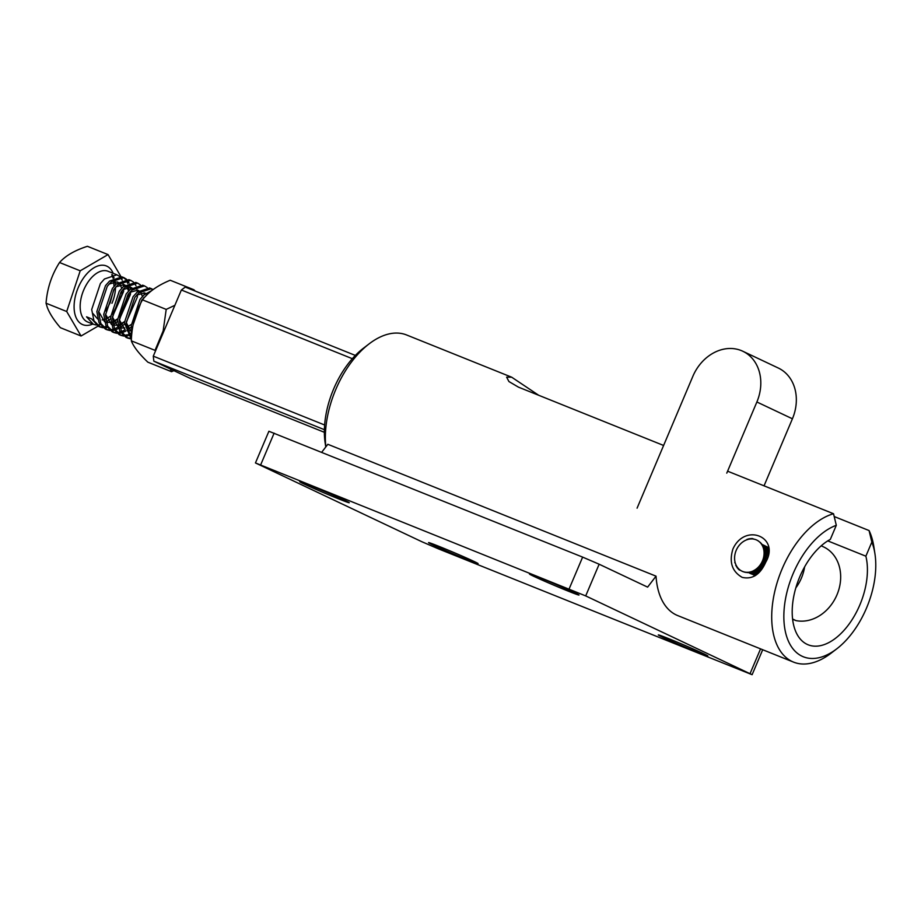 <?xml version="1.0" encoding="UTF-8"?>
<svg xmlns="http://www.w3.org/2000/svg" width="921" height="921" viewBox="0 0 921 921"><rect width="100%" height="100%" fill="white"/><g stroke="black" fill="none" stroke-linecap="round" stroke-linejoin="round"><path stroke-width="1.38" d="M467.212 559.68A26.905 0.748 23 0 1 441.286 548.72A26.905 0.748 23 0 1 428.576 542.584A26.905 0.748 23 0 1 439.444 546.556A26.905 0.748 23 0 1 464.76 557.24A26.905 0.748 23 0 1 478.091 563.606A26.905 0.748 23 0 1 467.212 559.68M696.944 651.987A26.905 0.748 23 0 1 671.018 641.028A26.905 0.748 23 0 1 658.319 634.903A26.905 0.748 23 0 1 669.187 638.863A26.905 0.748 23 0 1 694.503 649.558A26.905 0.748 23 0 1 707.835 655.913A26.905 0.748 23 0 1 696.944 651.987M338.375 498.779A26.905 0.748 23 0 1 312.449 487.819A26.905 0.748 23 0 1 299.739 481.683A26.905 0.748 23 0 1 310.607 485.655A26.905 0.748 23 0 1 335.923 496.338A26.905 0.748 23 0 1 349.255 502.705A26.905 0.748 23 0 1 338.375 498.779M568.119 591.086A26.905 0.748 23 0 1 542.193 580.138A26.905 0.748 23 0 1 529.483 574.002A26.905 0.748 23 0 1 540.351 577.962A26.905 0.748 23 0 1 565.667 588.657A26.905 0.748 23 0 1 578.998 595.024A26.905 0.748 23 0 1 568.119 591.086M585.698 595.91L255.451 462.941L421.864 541.732L438.373 548.835L752.112 674.702L585.698 595.91L599.145 564.216L582.636 557.113L268.897 431.258L255.451 462.941M834.219 516.543L869.067 530.554L871.842 542.101A71.032 40.489 -68.1 0 1 874.95 553.866A71.032 40.489 -68.1 0 1 866.465 608.182A71.032 40.489 -68.1 0 1 836.809 648.798L831.087 653.185A79.643 45.394 -68.1 0 1 793.557 662.118L677.695 615.573A79.643 45.394 -68.1 0 1 656.028 576.166L647.613 587.126L599.145 564.216M793.557 662.118A79.643 45.394 -68.1 0 1 782.159 568.798A79.643 45.394 -68.1 0 1 833.528 513.745L727.602 471.184M765.742 562.201C760.216 574.6 752.365 579.654 742.199 577.375C732.034 571.527 728.937 562.075 732.92 549.02L732.92 549.02C744.79 522.449 780.398 536.851 765.742 562.201L762.243 561.384A17.223 14.137 115.3 0 0 762.484 560.843L762.83 559.956L765.052 561.016M663.604 445.465L518.454 387.142L508.945 381.559L506.619 377.15L511.696 377.207L406.587 334.968A79.643 45.394 111.9 0 0 369.056 343.913A79.643 45.394 111.9 0 0 335.797 389.445A79.643 45.394 111.9 0 0 325.838 446.892M656.028 576.166L327.83 444.29L321.705 452.269M836.809 648.798A71.032 40.489 -68.1 0 1 790.333 644.93A71.032 40.489 -68.1 0 1 793.165 573.541A71.032 40.489 -68.1 0 1 836.303 525.304L833.528 513.745M869.067 530.554A79.643 45.394 -68.1 0 1 873.856 546.752L874.95 553.866M511.696 377.207L538.727 395.293M369.056 343.913L363.335 348.288A71.032 40.489 111.9 0 0 333.678 388.904A71.032 40.489 111.9 0 0 325.194 443.231L325.769 446.984M836.303 525.304L830.328 539.384A58.115 33.133 111.9 0 0 799.819 576.684A58.115 33.133 111.9 0 0 808.143 644.792A58.115 33.133 111.9 0 0 859.8 605.039A58.115 33.133 111.9 0 0 865.867 556.192L827.772 540.88M871.842 542.101L865.867 556.192M637.079 508.162L692.834 376.39A41.975 34.468 115.3 0 1 693.156 375.618A41.975 34.468 115.3 0 1 742.787 351.235A41.975 34.468 115.3 0 1 756.878 401.993L726.773 473.129M804.609 566.922A39.603 32.523 115.3 0 1 795.836 587.851M821.244 545.796L823.673 546.947A39.603 32.523 115.3 0 1 837.684 593.043A39.603 32.523 115.3 0 1 795.94 620.593L792.624 619.269M792.601 619.016L795.94 620.593M742.787 351.235L778.326 368.043A41.975 34.468 115.3 0 1 792.417 418.79L764.05 485.828M753.551 538.946L752.929 538.992A17.223 14.137 115.3 0 1 753.424 539.05L754.195 539.199A17.223 14.137 115.3 0 1 754.679 539.315L755.427 539.533A17.223 14.137 115.3 0 1 755.888 539.694L756.602 540.005A17.223 14.137 115.3 0 1 756.694 540.04A17.223 14.137 115.3 0 1 757.039 540.213L756.774 540.086M758.225 540.834L757.73 540.604A17.223 14.137 115.3 0 1 758.144 540.857L758.777 541.318A17.223 14.137 115.3 0 1 759.169 541.617L759.756 542.147A17.223 14.137 115.3 0 1 760.113 542.492L760.654 543.091A17.223 14.137 115.3 0 1 760.976 543.471L761.46 544.127A17.223 14.137 115.3 0 1 761.736 544.553L762.162 545.255A17.223 14.137 115.3 0 1 762.404 545.716L762.761 546.475A17.223 14.137 115.3 0 1 762.968 546.959L763.256 547.765A17.223 14.137 115.3 0 1 763.417 548.271L763.636 549.123A17.223 14.137 115.3 0 1 763.751 549.653L766.617 551M760.412 542.457L759.756 542.147M761.437 543.459L760.654 543.091M764.925 545.762L761.46 544.127M765.501 546.844L762.162 545.255M765.973 547.995L762.761 546.475M766.318 549.215L763.256 547.765M766.548 550.493L763.636 549.123M766.675 551.829L763.9 550.528A17.223 14.137 115.3 0 1 763.97 551.069L766.698 552.358M766.686 553.222L764.05 551.967A17.223 14.137 115.3 0 1 764.073 552.531L766.663 553.763M766.606 554.638L764.085 553.44A17.223 14.137 115.3 0 1 764.062 554.016L766.537 555.19M766.41 556.077L763.993 554.937A17.223 14.137 115.3 0 1 763.923 555.513L766.307 556.641M766.122 557.539L763.785 556.434A17.223 14.137 115.3 0 1 763.682 557.009L765.984 558.103M765.731 559.001L763.463 557.93A17.223 14.137 115.3 0 1 763.313 558.494L765.57 559.565M765.259 560.463L763.025 559.404A17.223 14.137 115.3 0 1 762.83 559.956M764.706 561.891L762.484 560.843M764.062 563.295L761.828 562.247A17.223 14.137 115.3 0 1 761.552 562.766L763.797 563.825M763.348 564.665L761.08 563.594A17.223 14.137 115.3 0 1 760.758 564.089L763.048 565.172M762.553 565.978L760.228 564.872A17.223 14.137 115.3 0 1 759.883 565.344L762.243 566.461M761.702 567.221L759.295 566.081A17.223 14.137 115.3 0 1 758.916 566.53L761.356 567.681M760.792 568.395L758.271 567.209A17.223 14.137 115.3 0 1 757.868 567.612L760.424 568.821M759.825 569.477L757.189 568.234A17.223 14.137 115.3 0 1 756.751 568.602L759.434 569.88M758.8 570.479L756.037 569.166A17.223 14.137 115.3 0 1 755.577 569.489L758.397 570.824M757.741 571.365L754.829 569.984A17.223 14.137 115.3 0 1 754.357 570.272L757.327 571.676M756.636 572.137L753.585 570.686A17.223 14.137 115.3 0 1 753.09 570.928L756.21 572.402M757.649 573.806L752.296 571.273A17.223 14.137 115.3 0 1 751.801 571.469L755.059 573M756.774 574.531L750.995 571.734A17.223 14.137 115.3 0 1 750.488 571.872L753.873 573.472M755.945 575.165L749.671 572.056A17.223 14.137 115.3 0 1 749.164 572.148L752.676 573.806M755.185 575.694L748.347 572.252A17.223 14.137 115.3 0 1 747.84 572.286L751.455 574.002M747.84 572.286L747.035 572.309A17.223 14.137 115.3 0 1 746.54 572.298L747.345 572.678M746.54 572.298L745.734 572.24A17.223 14.137 115.3 0 1 745.25 572.171L745.906 572.482M745.25 572.171L744.467 572.033A17.223 14.137 115.3 0 1 743.995 571.918L744.548 572.183M743.995 571.918L743.235 571.688A17.223 14.137 115.3 0 1 742.787 571.527L743.27 571.757M742.787 571.527L742.061 571.216A17.223 14.137 115.3 0 1 741.981 571.181A17.223 14.137 115.3 0 1 741.624 571.008L740.945 570.629A17.223 14.137 115.3 0 1 740.53 570.364L739.885 569.915A17.223 14.137 115.3 0 1 739.505 569.604L738.907 569.074A17.223 14.137 115.3 0 1 738.561 568.729L738.02 568.142A17.223 14.137 115.3 0 1 737.698 567.75L737.214 567.094A17.223 14.137 115.3 0 1 736.927 566.68L736.512 565.966A17.223 14.137 115.3 0 1 736.27 565.506L735.902 564.746A17.223 14.137 115.3 0 1 735.706 564.262L735.418 563.456A17.223 14.137 115.3 0 1 735.257 562.95L735.257 562.95M734.762 562.743L735.027 562.109A17.223 14.137 115.3 0 1 734.912 561.568L734.762 560.705A17.223 14.137 115.3 0 1 734.693 560.152L734.613 559.254A17.223 14.137 115.3 0 1 734.59 558.69L734.59 557.781A17.223 14.137 115.3 0 1 734.601 557.205L734.67 556.284A17.223 14.137 115.3 0 1 734.739 555.708L734.877 554.787A17.223 14.137 115.3 0 1 734.993 554.212L735.2 553.302A17.223 14.137 115.3 0 1 735.361 552.727L735.637 551.829A17.223 14.137 115.3 0 1 735.833 551.265L736.19 550.378A17.223 14.137 115.3 0 1 736.42 549.837L736.835 548.985A17.223 14.137 115.3 0 1 737.122 548.456L737.594 547.638A17.223 14.137 115.3 0 1 737.905 547.132L738.446 546.349A17.223 14.137 115.3 0 1 738.792 545.877L739.379 545.14A17.223 14.137 115.3 0 1 739.759 544.702L740.392 544.023A17.223 14.137 115.3 0 1 740.806 543.609L741.474 542.987A17.223 14.137 115.3 0 1 741.912 542.619L742.625 542.055A17.223 14.137 115.3 0 1 743.086 541.732L743.834 541.237A17.223 14.137 115.3 0 1 744.306 540.949L745.089 540.535A17.223 14.137 115.3 0 1 745.573 540.293L746.367 539.948A17.223 14.137 115.3 0 1 746.862 539.764L747.679 539.499A17.223 14.137 115.3 0 1 748.174 539.349L748.992 539.165A17.223 14.137 115.3 0 1 749.498 539.073L750.316 538.969A17.223 14.137 115.3 0 1 750.822 538.935L751.628 538.912A17.223 14.137 115.3 0 1 752.135 538.923L752.595 538.497M763.025 559.404L763.313 558.494M763.463 557.93L763.682 557.009M763.785 556.434L763.923 555.513M763.993 554.937L764.062 554.016M764.085 553.44L764.073 552.531M764.05 551.967L763.97 551.069M763.9 550.528L763.751 549.653M757.73 540.604L757.039 540.213M752.814 571.515L753.09 570.928M753.585 570.686L754.357 570.272M754.829 569.984L755.577 569.489M756.037 569.166L756.751 568.602M757.189 568.234L757.868 567.612M758.271 567.209L758.916 566.53M759.295 566.081L759.883 565.344M760.228 564.872L760.758 564.089M761.08 563.594L761.552 562.766M761.828 562.247L762.243 561.384M752.169 538.889L751.26 538.463M750.696 538.946L749.901 538.566M749.21 539.13L748.543 538.82M747.771 539.464L747.196 539.188M736.374 565.713L735.729 565.413M737.145 566.991L736.386 566.634M738.009 568.188L737.145 567.773M738.918 569.247L737.997 568.81M739.92 570.203L738.941 569.731M758.547 572.977L754.126 570.882M759.468 572.045L755.393 570.122M760.378 571.02L756.613 569.236M761.276 569.903L757.776 568.245M762.151 568.706L758.869 567.163M763.002 567.451L759.883 565.978M763.797 566.116L760.815 564.711M764.557 564.734L761.655 563.364M765.247 563.318L762.392 561.96M765.892 561.856L763.037 560.509M766.456 560.382L763.555 559.012M766.963 558.909L763.97 557.493M767.389 557.435L764.257 555.962M767.734 555.985L764.43 554.419M768.01 554.557L764.488 552.888M768.218 553.176L764.418 551.38M768.356 551.863L764.223 549.906M768.413 550.608L763.912 548.479M768.425 549.446L763.486 547.109M768.379 548.386L762.933 545.808M768.298 547.431L762.289 544.587M324.388 429.693L153.83 361.159L190.923 378.692L324.365 432.306M153.83 361.159L153.289 356.151L324.629 424.995M352.34 358.695L181.368 290L153.289 356.151M181.368 290L185.271 287.087L355.356 355.425M170.281 368.941L171.548 371.693L147.844 362.172C139.025 353.733 133.51 346.63 131.335 340.839C131.726 325.838 135.445 312.184 142.502 299.866C148.373 292.003 157.606 285.452 170.189 280.237L193.894 289.758L193.422 290.357M195.264 291.094L193.894 289.758M174.875 305.3L166.206 309.398L163.155 330.904L155.027 350.36L155.534 350.855M171.548 371.693L173.919 370.656M155.027 350.36L131.335 340.839M142.502 299.866L166.206 309.398M113.156 324.917L117.531 321.441M119.293 319.61L130.448 294.352L130.586 291.485M130.506 289.148L129.527 284.152M129.021 282.851L127.213 279.949M126.488 279.213L123.771 277.589L111.36 281.757L107.262 286.327L98.593 312.3L100.838 323.513L107.181 329.833L109.875 330.512M113.064 323.029L117.52 318.896L112.604 321.878M119.511 316.49L128.687 293.684M128.825 290.783L128.192 284.934M127.766 283.449L126.131 280.111M125.452 279.247L123.207 277.417M124.116 277.716L121.998 276.876L109.599 281.043L105.501 285.625L96.832 311.586L99.077 322.799L105.408 329.119L107.181 329.833M106.26 322.143L110.635 318.666M112.397 316.847L123.564 291.577L123.69 288.722M123.61 286.373L122.643 281.389M122.136 280.088L120.329 277.186M119.592 276.438L116.875 274.815L104.464 278.982L100.377 283.564L91.697 309.525L93.942 320.738L100.285 327.059L102.991 327.738M147.821 293.96L141.73 300.177L133.085 324.883M151.838 290.495L144.056 294.893L139.957 299.463L131.289 325.435L131.968 332.124M153.105 289.539L151.343 288.664L138.933 292.832L134.834 297.402L126.165 323.375L131.427 338.778M152.621 289.896L150.779 288.492M151.689 288.791L149.57 287.951L137.16 292.13L133.073 296.7L124.393 322.661L131.392 339.4M147.164 287.525L144.447 285.89L132.037 290.069L127.938 294.639L119.27 320.6L121.514 331.825L127.858 338.145L130.552 338.824M144.793 286.028L142.674 285.188L130.275 289.355L126.177 293.926L117.508 319.898L119.753 331.111L126.085 337.431L127.858 338.145M126.937 330.455L131.312 326.978M144.286 294.685L144.056 292.774M140.268 284.75L137.551 283.127L125.141 287.294L121.054 291.865L112.374 317.837L114.618 329.05L120.962 335.371L123.667 336.05M137.897 283.254L135.79 282.413L123.379 286.581L119.281 291.163L110.612 317.123L112.857 328.337L119.2 334.657L120.962 335.371M120.041 327.68L124.416 324.204M126.177 322.385L137.344 297.115L137.482 294.26M137.39 291.922L136.423 286.926M135.917 285.625L134.109 282.724M133.384 281.987L130.667 280.352L118.256 284.531L114.158 289.102L105.489 315.063L107.734 326.276L114.066 332.608L116.771 333.287M119.96 325.804L124.416 321.671L119.5 324.641M131.012 280.491L128.894 279.65L116.483 283.818L112.397 288.388L103.716 314.36L105.961 325.574L112.304 331.894L114.066 332.596M126.983 337.742L129.78 338.18M130.817 338.168L131.461 338.111M124.657 336.119L127.754 335.82M128.905 335.52L131.738 334.404M120.098 334.979L122.896 335.417M123.921 335.394L127.133 334.818M128.318 334.415L131.922 332.596M117.773 333.356L120.87 333.045M122.009 332.757L125.59 331.249M113.202 332.205L116 332.642M117.036 332.631L120.237 332.044M121.434 331.641L125.175 329.741M110.877 330.581L113.974 330.282M115.113 329.983L118.705 328.475M106.306 329.43L109.104 329.868M110.14 329.856L113.352 329.281M114.538 328.878L118.279 326.967M81.06 336.004L60.406 327.703C53.867 320.094 49.481 313.267 47.247 307.234L46.05 303.205L66.703 311.517L81.06 336.004L98.017 326.138M98.524 326.356L91.674 318.896L86.551 316.836L93.389 324.296L96.095 324.975M97.096 325.044L100.182 324.745M103.981 327.818L107.078 327.508M143.584 297.886L144.954 296.919M131.91 332.734L126.177 322.488M136.688 295.123L144.689 292.947L145.771 293.465M131.691 330.685L127.017 330.754M125.268 330.109L119.281 319.714M129.803 292.348L137.793 290.184L138.875 290.691M141.017 292.855L142.41 296.527M131.312 324.457L126.384 327.416M124.796 327.922L120.121 327.991M118.372 327.335L112.397 316.951M122.907 289.585L130.909 287.41L131.991 287.916M117.9 325.148L113.225 325.217M111.476 324.56L105.501 314.176M116.011 286.811L124.013 284.647L125.095 285.153M126.396 286.224L128.629 290.99M128.94 293.362L128.848 297.333L119.442 317.146M111.015 322.373L106.341 322.454M104.591 321.797L98.605 311.413M109.127 284.036L117.117 281.872L118.199 282.379M119.5 283.449L121.733 288.215M122.044 290.599L121.952 294.57L112.558 314.383M110.635 316.145L105.708 319.103M104.119 319.61L102.127 319.921M97.695 319.023L92.986 313.577M99.422 326.667L102.219 327.105M103.244 327.082L106.456 326.506M122.113 280.03L121.284 277.152M120.95 276.588L108.056 254.599L80.208 270.809L66.703 311.517M46.05 303.205C47.201 288.342 51.703 274.769 59.543 262.508L80.208 270.809M59.543 262.508C65.506 255.762 74.785 250.362 87.403 246.298L108.056 254.599M582.636 557.113L569.178 588.807M760.562 648.868L750.062 673.608M274.124 433.146L260.678 464.84M756.878 401.993L792.417 418.79M92.802 324.054A31.636 18.04 -68.1 0 1 75.856 317.054A31.636 18.04 -68.1 0 1 78.239 287.582A31.636 18.04 -68.1 0 1 113.179 273.318M117.22 274.942L108.033 271.258A27.331 15.588 111.9 0 0 94.391 274.942A27.331 15.588 111.9 0 0 83.742 289.954A27.331 15.588 111.9 0 0 87.656 321.982L93.389 324.296M111.948 303.285A27.331 15.588 111.9 0 0 115.528 287.375M115.47 284.785A27.331 15.588 111.9 0 0 114.526 279.316M114.031 277.877A27.331 15.588 111.9 0 0 112.235 274.596M762.703 649.731L752.112 674.702M113.744 289.666L110.209 302.652L105.731 310.93M100.285 327.059L98.512 326.356M113.997 286.385L113.559 279.972M113.179 278.349L111.717 274.711"/></g></svg>
